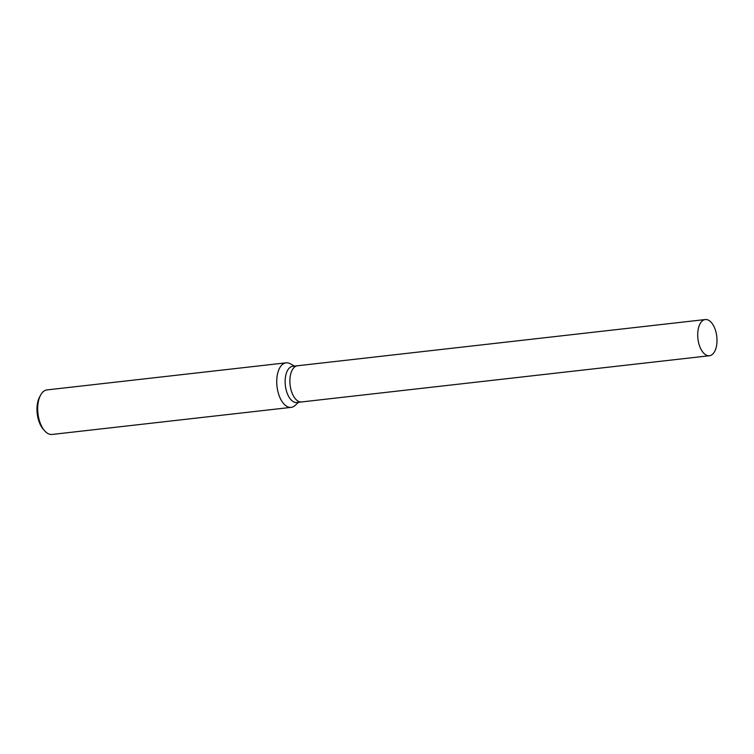 <?xml version="1.0" encoding="UTF-8"?>
<svg xmlns="http://www.w3.org/2000/svg" width="754" height="754" viewBox="0 0 754 754"><rect width="100%" height="100%" fill="white"/><g stroke="black" fill="none" stroke-linecap="round" stroke-linejoin="round"><path stroke-width="1.13" d="M297.547 365.756A18.209 9.491 83.5 0 0 297.481 365.765L292.722 366.303A18.209 9.491 83.5 0 0 285.832 375.077A18.209 9.491 83.5 0 0 287.397 393.795A18.209 9.491 83.5 0 0 296.831 402.495L301.581 401.948A18.209 9.491 83.5 0 0 301.657 401.939M301.581 401.948A18.209 9.491 83.5 0 1 292.147 393.258A18.209 9.491 83.5 0 1 290.582 374.54A18.209 9.491 83.5 0 1 297.481 365.765A18.209 9.491 83.5 0 0 290.582 374.54A18.209 9.491 83.5 0 0 292.147 393.258A18.209 9.491 83.5 0 0 301.581 401.948L709.41 355.737A18.209 9.491 83.5 0 0 716.3 346.953A18.209 9.491 83.5 0 0 714.735 328.244A18.209 9.491 83.5 0 0 705.301 319.545A18.209 9.491 83.5 0 0 698.411 328.32A18.209 9.491 83.5 0 0 699.976 347.038A18.209 9.491 83.5 0 0 709.41 355.737M294.437 366.105L290.328 363.786A22.413 11.678 83.5 0 0 286.077 362.825A22.413 11.678 83.5 0 0 277.595 373.635A22.413 11.678 83.5 0 0 279.527 396.661A22.413 11.678 83.5 0 0 291.129 407.367A22.413 11.678 83.5 0 0 295.05 405.473L298.546 402.297M286.077 362.825L47.031 389.912A22.413 11.678 83.5 0 0 40.471 395.35A22.413 11.678 83.5 0 0 38.548 400.723A22.413 11.678 83.5 0 0 44.477 430.628A22.413 11.678 83.5 0 0 52.083 434.455L291.129 407.367M40.471 395.35L39.481 397.245A20.169 10.509 83.5 0 0 37.747 402.08A20.169 10.509 83.5 0 0 43.082 428.998L44.477 430.628M297.481 365.765L705.301 319.545"/></g></svg>
